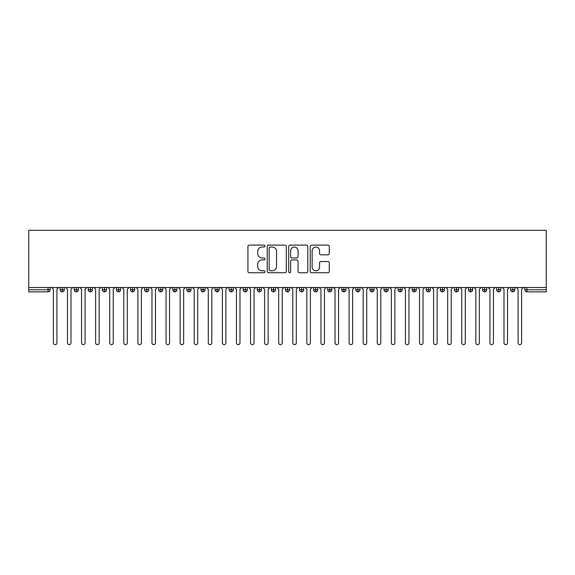 <?xml version="1.0" encoding="UTF-8"?>
<svg xmlns="http://www.w3.org/2000/svg" width="575" height="575" viewBox="0 0 575 575"><rect width="100%" height="100%" fill="white"/><g stroke="black" fill="none" stroke-linecap="round" stroke-linejoin="round"><path stroke-width="0.86" d="M264.967 246.057A0.97 0.97 0 0 0 264.004 245.094L249.32 245.094A1.38 1.38 0 0 0 247.933 246.474L247.933 271.357A1.38 1.38 0 0 0 249.32 272.737L264.004 272.737A0.97 0.97 0 0 0 264.967 271.767A0.97 0.97 0 0 0 264.004 270.803L262.099 270.803A4.42 4.42 0 0 1 257.679 266.376L257.679 264.306A4.42 4.42 0 0 1 262.099 259.878L264.004 259.878A0.97 0.97 0 0 0 264.967 258.915A0.97 0.97 0 0 0 264.004 257.945L262.099 257.945A4.42 4.42 0 0 1 257.679 253.525L257.679 251.447A4.42 4.42 0 0 1 262.099 247.027L264.004 247.027A0.97 0.97 0 0 0 264.967 246.057M327.894 254.84A1.38 1.38 0 0 0 329.274 253.453L329.274 246.474A1.38 1.38 0 0 0 327.894 245.094L311.585 245.094A1.38 1.38 0 0 0 310.205 246.474L310.205 271.357A1.38 1.38 0 0 0 311.585 272.737L327.894 272.737A1.38 1.38 0 0 0 329.274 271.357L329.274 262.926A1.38 1.38 0 0 0 327.894 261.539L320.915 261.539A1.38 1.38 0 0 0 319.535 262.926L319.535 267.102A3.694 3.694 0 0 1 315.833 270.803A3.694 3.694 0 0 1 312.139 267.102L312.139 250.722A3.694 3.694 0 0 1 315.833 247.027A3.694 3.694 0 0 1 319.535 250.722L319.535 253.453A1.38 1.38 0 0 0 320.915 254.84L327.894 254.84M28.75 287.5L28.75 230.331L546.25 230.331L546.25 287.5L28.75 287.5L28.75 289.75L48.077 289.75L48.077 287.5M286.293 246.474A1.38 1.38 0 0 0 284.905 245.094L268.597 245.094A1.38 1.38 0 0 0 267.217 246.474L267.217 271.357A1.38 1.38 0 0 0 268.597 272.737L284.905 272.737A1.38 1.38 0 0 0 286.293 271.357L286.293 246.474M290.095 245.094L306.403 245.094A1.38 1.38 0 0 1 307.783 246.474L307.783 271.357A1.38 1.38 0 0 1 306.403 272.737L299.424 272.737A1.38 1.38 0 0 1 298.037 271.357L298.037 261.266A1.38 1.38 0 0 0 296.657 259.878L292.028 259.878A1.38 1.38 0 0 0 290.641 261.266L290.641 271.767A0.97 0.97 0 0 1 289.678 272.737A0.97 0.97 0 0 1 288.707 271.767L288.707 246.474A1.38 1.38 0 0 1 290.095 245.094M50.19 289.75L48.077 289.75L48.077 291.863A2.113 2.113 0 0 0 50.19 289.75L50.19 287.5L50.19 289.75A2.113 2.113 0 0 1 48.077 291.863L28.75 291.863L28.75 289.75M546.25 287.5L546.25 291.863L526.923 291.863A2.113 2.113 0 0 1 524.81 289.75L524.81 287.5M62.229 287.5L62.229 291.863A2.113 2.113 0 0 1 60.116 289.75L60.116 287.5L60.116 289.75A2.113 2.113 0 0 0 62.229 291.863A2.113 2.113 0 0 0 64.271 289.757L64.271 287.5M76.31 287.5L76.31 291.863A2.113 2.113 0 0 1 74.197 289.75L74.197 287.5L74.197 289.75A2.113 2.113 0 0 0 76.31 291.863A2.113 2.113 0 0 0 78.351 289.757L78.351 287.5M90.39 287.5L90.39 291.863A2.113 2.113 0 0 1 88.277 289.75L88.277 287.5L88.277 289.75A2.113 2.113 0 0 0 90.39 291.863A2.113 2.113 0 0 0 92.431 289.757L92.431 287.5M104.478 287.5L104.478 291.863A2.113 2.113 0 0 1 102.364 289.75L102.364 287.5L102.364 289.75A2.113 2.113 0 0 0 104.478 291.863A2.113 2.113 0 0 0 106.519 289.757L106.519 287.5M118.558 287.5L118.558 291.863A2.113 2.113 0 0 1 116.445 289.75L116.445 287.5L116.445 289.75A2.113 2.113 0 0 0 118.558 291.863A2.113 2.113 0 0 0 120.599 289.757L120.599 287.5M132.638 287.5L132.638 291.863A2.113 2.113 0 0 1 130.525 289.75L130.525 287.5L130.525 289.75A2.113 2.113 0 0 0 132.638 291.863A2.113 2.113 0 0 0 134.679 289.757L134.679 287.5M146.718 287.5L146.718 291.863A2.113 2.113 0 0 1 144.605 289.75L144.605 287.5L144.605 289.75A2.113 2.113 0 0 0 146.718 291.863A2.113 2.113 0 0 0 148.76 289.757L148.76 287.5M160.799 287.5L160.799 291.863A2.113 2.113 0 0 1 158.686 289.75L158.686 287.5L158.686 289.75A2.113 2.113 0 0 0 160.799 291.863A2.113 2.113 0 0 0 162.84 289.757L162.84 287.5M174.879 287.5L174.879 291.863A2.113 2.113 0 0 1 172.773 289.75A2.113 2.113 0 0 0 174.879 291.863A2.113 2.113 0 0 1 172.773 289.75L172.773 287.5M176.928 287.5L176.928 289.75A2.113 2.113 0 0 1 174.879 291.863A2.113 2.113 0 0 0 176.928 289.757L172.773 289.75M188.967 287.5L188.967 291.863A2.113 2.113 0 0 1 186.853 289.75L186.853 287.5L186.853 289.75A2.113 2.113 0 0 0 188.967 291.863A2.113 2.113 0 0 0 191.008 289.757L191.008 287.5M203.047 287.5L203.047 291.863A2.113 2.113 0 0 1 200.934 289.75L200.934 287.5L200.934 289.75A2.113 2.113 0 0 0 203.047 291.863A2.113 2.113 0 0 0 205.088 289.757L205.088 287.5M217.127 287.5L217.127 291.863A2.113 2.113 0 0 1 215.014 289.75L215.014 287.5L215.014 289.75A2.113 2.113 0 0 0 217.127 291.863A2.113 2.113 0 0 0 219.168 289.757L219.168 287.5M231.208 287.5L231.208 291.863A2.113 2.113 0 0 1 229.094 289.75A2.113 2.113 0 0 0 231.208 291.863A2.113 2.113 0 0 1 229.094 289.75L229.094 287.5M233.249 287.5L233.249 289.757A2.113 2.113 0 0 1 231.208 291.863A2.113 2.113 0 0 0 233.249 289.757L229.094 289.75M245.288 291.863A2.113 2.113 0 0 1 243.175 289.75L243.175 287.5L243.175 289.75A2.113 2.113 0 0 0 245.288 291.863A2.113 2.113 0 0 0 247.329 289.757L247.329 287.5L247.329 289.75A2.113 2.113 0 0 1 245.288 291.863L245.288 289.75L247.329 289.75M259.375 287.5L259.375 291.863A2.113 2.113 0 0 1 257.262 289.75L257.262 287.5L257.262 289.75A2.113 2.113 0 0 0 259.375 291.863A2.113 2.113 0 0 0 261.417 289.757L261.417 287.5M273.456 287.5L273.456 291.863A2.113 2.113 0 0 1 271.342 289.75L271.342 287.5L271.342 289.75A2.113 2.113 0 0 0 273.456 291.863A2.113 2.113 0 0 0 275.497 289.757L275.497 287.5M287.536 287.5L287.536 289.75L285.423 289.75L285.423 287.5L285.423 289.75A2.113 2.113 0 0 0 287.536 291.863A2.113 2.113 0 0 0 289.577 289.757L289.577 287.5L289.577 289.75A2.113 2.113 0 0 1 287.536 291.863A2.113 2.113 0 0 1 285.423 289.75A2.113 2.113 0 0 0 287.536 291.863L287.536 289.75L289.577 289.75M301.616 287.5L301.616 291.863A2.113 2.113 0 0 1 299.503 289.75L299.503 287.5L299.503 289.75A2.113 2.113 0 0 0 301.616 291.863A2.113 2.113 0 0 0 303.658 289.757L303.658 287.5M315.697 287.5L315.697 291.863A2.113 2.113 0 0 1 313.583 289.75L313.583 287.5L313.583 289.75A2.113 2.113 0 0 0 315.697 291.863A2.113 2.113 0 0 0 317.738 289.757L317.738 287.5M329.777 287.5L329.777 291.863A2.113 2.113 0 0 1 327.671 289.75L327.671 287.5L327.671 289.75A2.113 2.113 0 0 0 329.777 291.863A2.113 2.113 0 0 0 331.825 289.757L331.825 287.5M343.864 287.5L343.864 291.863A2.113 2.113 0 0 1 341.751 289.75L341.751 287.5M345.906 287.5L345.906 289.75A2.113 2.113 0 0 1 343.864 291.863A2.113 2.113 0 0 0 345.906 289.757L341.751 289.75A2.113 2.113 0 0 0 343.864 291.863M357.945 291.863A2.113 2.113 0 0 1 355.832 289.75L355.832 287.5L355.832 289.75A2.113 2.113 0 0 0 357.945 291.863A2.113 2.113 0 0 0 359.986 289.757L359.986 287.5L359.986 289.75A2.113 2.113 0 0 1 357.945 291.863L357.945 289.75L359.986 289.75M372.025 287.5L372.025 291.863A2.113 2.113 0 0 1 369.912 289.75L369.912 287.5M374.066 287.5L374.066 289.75A2.113 2.113 0 0 1 372.025 291.863A2.113 2.113 0 0 0 374.066 289.757L369.912 289.75A2.113 2.113 0 0 0 372.025 291.863M386.105 287.5L386.105 291.863A2.113 2.113 0 0 1 383.992 289.75L383.992 287.5M388.147 287.5L388.147 289.757L388.147 287.5M400.186 287.5L400.186 291.863A2.113 2.113 0 0 1 398.073 289.75A2.113 2.113 0 0 0 400.186 291.863A2.113 2.113 0 0 1 398.073 289.75L398.073 287.5M402.227 287.5L402.227 289.757L402.227 287.5M414.273 287.5L414.273 291.863A2.113 2.113 0 0 1 412.16 289.75L412.16 287.5M416.314 287.5L416.314 289.757L416.314 287.5M428.353 287.5L428.353 291.863A2.113 2.113 0 0 1 426.24 289.75L426.24 287.5M430.395 287.5L430.395 289.75A2.113 2.113 0 0 1 428.353 291.863A2.113 2.113 0 0 0 430.395 289.757L426.24 289.75A2.113 2.113 0 0 0 428.353 291.863M442.434 287.5L442.434 291.863A2.113 2.113 0 0 1 440.321 289.75L440.321 287.5M444.475 287.5L444.475 289.757L444.475 287.5M456.514 287.5L456.514 291.863A2.113 2.113 0 0 1 454.401 289.75L454.401 287.5M458.555 287.5L458.555 289.757L458.555 287.5M470.594 287.5L470.594 291.863A2.113 2.113 0 0 1 468.481 289.75L468.481 287.5M472.636 287.5L472.636 289.757L472.636 287.5M484.675 287.5L484.675 291.863A2.113 2.113 0 0 1 482.569 289.75L482.569 287.5M486.723 287.5L486.723 289.75A2.113 2.113 0 0 1 484.675 291.863A2.113 2.113 0 0 0 486.723 289.757L482.569 289.75A2.113 2.113 0 0 0 484.675 291.863M498.762 287.5L498.762 291.863A2.113 2.113 0 0 1 496.649 289.75L496.649 287.5L496.649 289.75A2.113 2.113 0 0 0 498.762 291.863A2.113 2.113 0 0 0 500.803 289.757L500.803 287.5M512.842 287.5L512.842 291.863A2.113 2.113 0 0 1 510.729 289.75L510.729 287.5M514.884 287.5L514.884 289.757L514.884 287.5M245.288 287.5L245.288 289.75L243.175 289.75M357.945 287.5L357.945 289.75L355.832 289.75M386.105 291.863A2.113 2.113 0 0 0 388.147 289.757A2.113 2.113 0 0 1 386.105 291.863A2.113 2.113 0 0 1 383.992 289.75L388.147 289.75M400.186 291.863A2.113 2.113 0 0 0 402.227 289.757A2.113 2.113 0 0 1 400.186 291.863M414.273 291.863A2.113 2.113 0 0 0 416.314 289.757A2.113 2.113 0 0 1 414.273 291.863A2.113 2.113 0 0 1 412.16 289.75L416.314 289.75M442.434 291.863A2.113 2.113 0 0 0 444.475 289.757A2.113 2.113 0 0 1 442.434 291.863A2.113 2.113 0 0 1 440.321 289.75L444.475 289.75M456.514 291.863A2.113 2.113 0 0 0 458.555 289.757A2.113 2.113 0 0 1 456.514 291.863A2.113 2.113 0 0 1 454.401 289.75L458.555 289.75M470.594 291.863A2.113 2.113 0 0 0 472.636 289.757A2.113 2.113 0 0 1 470.594 291.863A2.113 2.113 0 0 1 468.481 289.75L472.636 289.75M526.923 291.863A2.113 2.113 0 0 1 524.81 289.75A2.113 2.113 0 0 0 526.923 291.863L526.923 289.75L546.25 289.75M512.842 291.863A2.113 2.113 0 0 0 514.884 289.757A2.113 2.113 0 0 1 512.842 291.863A2.113 2.113 0 0 1 510.729 289.75L514.884 289.75M270.121 247.027A0.97 0.97 0 0 0 269.15 247.998L269.15 269.833A0.97 0.97 0 0 0 270.121 270.803L272.126 270.803A4.42 4.42 0 0 0 276.546 266.376L276.546 251.447A4.42 4.42 0 0 0 272.126 247.027L270.121 247.027M298.037 250.793A3.694 3.694 0 0 0 294.342 247.099A3.694 3.694 0 0 0 290.641 250.793L290.641 256.565A1.38 1.38 0 0 0 292.028 257.945L296.657 257.945A1.38 1.38 0 0 0 298.037 256.565L298.037 250.793M53.396 342.908L53.396 289.261L53.396 342.908A1.761 1.761 0 0 0 55.15 344.669A1.761 1.761 0 0 0 56.911 342.908L56.911 289.261L56.911 342.908M58.672 287.5L56.911 289.261M53.396 289.261L51.635 287.5M67.476 342.908L67.476 289.261L67.476 342.908A1.761 1.761 0 0 0 69.237 344.669A1.761 1.761 0 0 0 70.998 342.908L70.998 289.261L70.998 342.908M81.557 342.908L81.557 289.261L81.557 342.908A1.761 1.761 0 0 0 83.317 344.669A1.761 1.761 0 0 0 85.078 342.908L85.078 289.261L85.078 342.908M95.637 342.908L95.637 289.261L95.637 342.908A1.761 1.761 0 0 0 97.398 344.669A1.761 1.761 0 0 0 99.159 342.908L99.159 289.261L99.159 342.908M109.717 342.908L109.717 289.261L109.717 342.908A1.761 1.761 0 0 0 111.478 344.669A1.761 1.761 0 0 0 113.239 342.908L113.239 289.261L113.239 342.908M72.752 287.5L70.998 289.261M67.476 289.261L65.715 287.5M86.839 287.5L85.078 289.261M81.557 289.261L79.796 287.5M100.92 287.5L99.159 289.261M95.637 289.261L93.876 287.5M115 287.5L113.239 289.261M109.717 289.261L107.956 287.5M123.798 342.908L123.798 289.261L123.798 342.908A1.761 1.761 0 0 0 125.558 344.669A1.761 1.761 0 0 0 127.319 342.908L127.319 289.261L127.319 342.908M129.08 287.5L127.319 289.261M123.798 289.261L122.044 287.5M137.885 342.908L137.885 289.261L137.885 342.908A1.761 1.761 0 0 0 139.646 344.669A1.761 1.761 0 0 0 141.4 342.908L141.4 289.261L141.4 342.908M151.965 342.908L151.965 289.261L151.965 342.908A1.761 1.761 0 0 0 153.726 344.669A1.761 1.761 0 0 0 155.487 342.908L155.487 289.261L155.487 342.908M166.046 342.908L166.046 289.261L166.046 342.908A1.761 1.761 0 0 0 167.807 344.669A1.761 1.761 0 0 0 169.567 342.908L169.567 289.261L169.567 342.908M180.126 342.908L180.126 289.261L180.126 342.908A1.761 1.761 0 0 0 181.887 344.669A1.761 1.761 0 0 0 183.648 342.908L183.648 289.261L183.648 342.908M143.161 287.5L141.4 289.261M137.885 289.261L136.124 287.5M157.248 287.5L155.487 289.261M151.965 289.261L150.204 287.5M171.328 287.5L169.567 289.261M166.046 289.261L164.285 287.5M185.409 287.5L183.648 289.261M180.126 289.261L178.365 287.5M194.206 342.908L194.206 289.261L194.206 342.908A1.761 1.761 0 0 0 195.967 344.669A1.761 1.761 0 0 0 197.728 342.908L197.728 289.261L197.728 342.908M208.294 342.908L208.294 289.261L208.294 342.908A1.761 1.761 0 0 0 210.048 344.669A1.761 1.761 0 0 0 211.808 342.908L211.808 289.261L211.808 342.908M222.374 342.908L222.374 289.261L222.374 342.908A1.761 1.761 0 0 0 224.135 344.669A1.761 1.761 0 0 0 225.896 342.908L225.896 289.261L225.896 342.908M236.454 342.908L236.454 289.261L236.454 342.908A1.761 1.761 0 0 0 238.215 344.669A1.761 1.761 0 0 0 239.976 342.908L239.976 289.261L239.976 342.908M250.535 342.908L250.535 289.261L250.535 342.908A1.761 1.761 0 0 0 252.296 344.669A1.761 1.761 0 0 0 254.057 342.908L254.057 289.261L254.057 342.908M199.489 287.5L197.728 289.261M194.206 289.261L192.452 287.5M213.569 287.5L211.808 289.261M208.294 289.261L206.533 287.5M227.65 287.5L225.896 289.261M222.374 289.261L220.613 287.5M241.737 287.5L239.976 289.261M236.454 289.261L234.693 287.5M255.818 287.5L254.057 289.261M250.535 289.261L248.774 287.5M264.615 342.908L264.615 289.261L264.615 342.908A1.761 1.761 0 0 0 266.376 344.669A1.761 1.761 0 0 0 268.137 342.908L268.137 289.261L268.137 342.908M269.898 287.5L268.137 289.261M264.615 289.261L262.854 287.5M278.702 342.908L278.702 289.261L278.702 342.908A1.761 1.761 0 0 0 280.456 344.669A1.761 1.761 0 0 0 282.217 342.908L282.217 289.261L282.217 342.908M283.978 287.5L282.217 289.261M278.702 289.261L276.942 287.5M292.783 342.908L292.783 289.261L292.783 342.908A1.761 1.761 0 0 0 294.544 344.669A1.761 1.761 0 0 0 296.298 342.908L296.298 289.261L296.298 342.908M298.058 287.5L296.298 289.261M292.783 289.261L291.022 287.5M306.863 342.908L306.863 289.261L306.863 342.908A1.761 1.761 0 0 0 308.624 344.669A1.761 1.761 0 0 0 310.385 342.908L310.385 289.261L310.385 342.908M312.146 287.5L310.385 289.261M306.863 289.261L305.102 287.5M320.943 342.908L320.943 289.261L320.943 342.908A1.761 1.761 0 0 0 322.704 344.669A1.761 1.761 0 0 0 324.465 342.908L324.465 289.261L324.465 342.908M326.226 287.5L324.465 289.261M320.943 289.261L319.183 287.5M335.024 342.908L335.024 289.261L335.024 342.908A1.761 1.761 0 0 0 336.785 344.669A1.761 1.761 0 0 0 338.546 342.908L338.546 289.261L338.546 342.908M340.307 287.5L338.546 289.261M335.024 289.261L333.263 287.5M349.104 342.908L349.104 289.261L349.104 342.908A1.761 1.761 0 0 0 350.865 344.669A1.761 1.761 0 0 0 352.626 342.908L352.626 289.261L352.626 342.908M354.387 287.5L352.626 289.261M349.104 289.261L347.35 287.5M363.192 342.908L363.192 289.261L363.192 342.908A1.761 1.761 0 0 0 364.952 344.669A1.761 1.761 0 0 0 366.706 342.908L366.706 289.261L366.706 342.908M368.467 287.5L366.706 289.261M363.192 289.261L361.431 287.5M377.272 342.908L377.272 289.261L377.272 342.908A1.761 1.761 0 0 0 379.033 344.669A1.761 1.761 0 0 0 380.794 342.908L380.794 289.261L380.794 342.908M382.548 287.5L380.794 289.261M377.272 289.261L375.511 287.5M391.352 342.908L391.352 289.261L391.352 342.908A1.761 1.761 0 0 0 393.113 344.669A1.761 1.761 0 0 0 394.874 342.908L394.874 289.261L394.874 342.908M396.635 287.5L394.874 289.261M391.352 289.261L389.591 287.5M405.433 342.908L405.433 289.261L405.433 342.908A1.761 1.761 0 0 0 407.193 344.669A1.761 1.761 0 0 0 408.954 342.908L408.954 289.261L408.954 342.908M410.715 287.5L408.954 289.261M405.433 289.261L403.672 287.5M419.513 342.908L419.513 289.261L419.513 342.908A1.761 1.761 0 0 0 421.274 344.669A1.761 1.761 0 0 0 423.035 342.908L423.035 289.261L423.035 342.908M424.796 287.5L423.035 289.261M419.513 289.261L417.752 287.5M433.6 342.908L433.6 289.261L433.6 342.908A1.761 1.761 0 0 0 435.354 344.669A1.761 1.761 0 0 0 437.115 342.908L437.115 289.261L437.115 342.908M438.876 287.5L437.115 289.261M433.6 289.261L431.839 287.5M447.681 342.908L447.681 289.261L447.681 342.908A1.761 1.761 0 0 0 449.442 344.669A1.761 1.761 0 0 0 451.202 342.908L451.202 289.261L451.202 342.908M452.956 287.5L451.202 289.261M447.681 289.261L445.92 287.5M461.761 342.908L461.761 289.261L461.761 342.908A1.761 1.761 0 0 0 463.522 344.669A1.761 1.761 0 0 0 465.283 342.908L465.283 289.261L465.283 342.908M467.044 287.5L465.283 289.261M461.761 289.261L460 287.5M475.841 342.908L475.841 289.261L475.841 342.908A1.761 1.761 0 0 0 477.602 344.669A1.761 1.761 0 0 0 479.363 342.908L479.363 289.261L479.363 342.908M481.124 287.5L479.363 289.261M475.841 289.261L474.08 287.5M489.922 342.908L489.922 289.261L489.922 342.908A1.761 1.761 0 0 0 491.683 344.669A1.761 1.761 0 0 0 493.443 342.908L493.443 289.261L493.443 342.908M495.204 287.5L493.443 289.261M489.922 289.261L488.161 287.5M504.002 342.908L504.002 289.261L504.002 342.908A1.761 1.761 0 0 0 505.763 344.669A1.761 1.761 0 0 0 507.524 342.908L507.524 289.261L507.524 342.908M509.285 287.5L507.524 289.261M504.002 289.261L502.248 287.5M518.089 342.908L518.089 289.261L518.089 342.908A1.761 1.761 0 0 0 519.85 344.669A1.761 1.761 0 0 0 521.604 342.908L521.604 289.261L521.604 342.908M523.365 287.5L521.604 289.261M518.089 289.261L516.328 287.5M526.923 287.5L526.923 289.75L524.81 289.75M60.116 289.75A2.113 2.113 0 0 0 62.229 291.863A2.113 2.113 0 0 0 64.271 289.757L60.116 289.75M74.197 289.75A2.113 2.113 0 0 0 76.31 291.863A2.113 2.113 0 0 0 78.351 289.757L74.197 289.75M88.277 289.75A2.113 2.113 0 0 0 90.39 291.863A2.113 2.113 0 0 0 92.431 289.757L88.277 289.75M102.364 289.75A2.113 2.113 0 0 0 104.478 291.863A2.113 2.113 0 0 0 106.519 289.757L102.364 289.75M116.445 289.75A2.113 2.113 0 0 0 118.558 291.863A2.113 2.113 0 0 0 120.599 289.757L116.445 289.75M130.525 289.75A2.113 2.113 0 0 0 132.638 291.863A2.113 2.113 0 0 0 134.679 289.757L130.525 289.75M144.605 289.75A2.113 2.113 0 0 0 146.718 291.863A2.113 2.113 0 0 0 148.76 289.757L144.605 289.75M158.686 289.75A2.113 2.113 0 0 0 160.799 291.863A2.113 2.113 0 0 0 162.84 289.757L158.686 289.75M186.853 289.75A2.113 2.113 0 0 0 188.967 291.863A2.113 2.113 0 0 0 191.008 289.757L186.853 289.75M200.934 289.75A2.113 2.113 0 0 0 203.047 291.863A2.113 2.113 0 0 0 205.088 289.757L200.934 289.75M215.014 289.75A2.113 2.113 0 0 0 217.127 291.863A2.113 2.113 0 0 0 219.168 289.757L215.014 289.75M257.262 289.75L261.417 289.75A2.113 2.113 0 0 1 259.375 291.863M271.342 289.75A2.113 2.113 0 0 0 273.456 291.863A2.113 2.113 0 0 0 275.497 289.757L271.342 289.75M299.503 289.75L303.658 289.75A2.113 2.113 0 0 1 301.616 291.863M313.583 289.75A2.113 2.113 0 0 0 315.697 291.863A2.113 2.113 0 0 0 317.738 289.757L313.583 289.75M327.671 289.75L331.825 289.75A2.113 2.113 0 0 1 329.777 291.863M398.073 289.75L402.227 289.75M496.649 289.75L500.803 289.75A2.113 2.113 0 0 1 498.762 291.863"/></g></svg>
